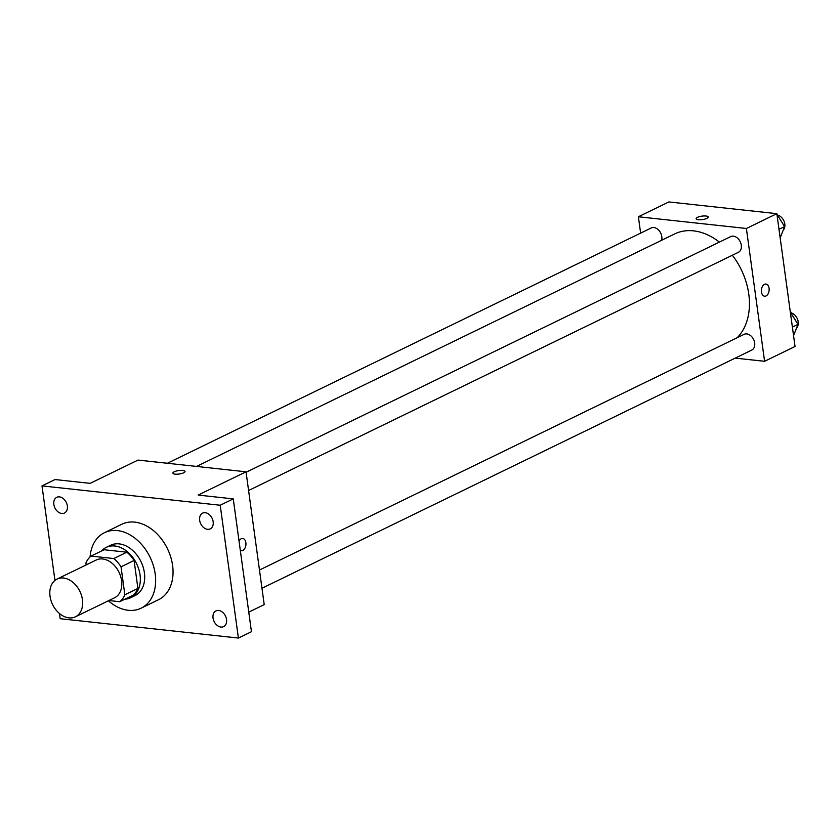 <?xml version="1.0" encoding="UTF-8"?>
<svg xmlns="http://www.w3.org/2000/svg" width="840" height="840" viewBox="0 0 840 840"><rect width="100%" height="100%" fill="white"/><g stroke="black" fill="none" stroke-linecap="round" stroke-linejoin="round"><path stroke-width="1.26" d="M50.032 596.19A20.979 15.152 64.1 0 1 57.057 579.075A20.979 15.152 64.1 0 1 79.863 591.318A20.979 15.152 64.1 0 1 75.411 616.812A20.979 15.152 64.1 0 1 50.032 596.19M57.057 579.075L96.212 560.028A20.979 15.152 64.1 0 1 119.017 572.271A20.979 15.152 64.1 0 1 114.566 597.775L75.411 616.812M108.874 600.537L119.711 601.713A27.079 19.561 64.1 0 0 124.856 594.783L121.034 566.832A27.079 19.561 64.1 0 0 113.799 558.548L91.067 556.08A27.079 19.561 64.1 0 0 85.932 563.021L86.184 564.911M113.799 558.548L126.851 552.206L104.118 549.738L91.067 556.08M126.851 552.206A27.079 19.561 64.1 0 1 134.085 560.48L121.034 566.832M119.711 601.713L132.773 595.371A27.079 19.561 64.1 0 0 137.907 588.441L134.085 560.48M124.908 599.193A27.982 20.202 -115.9 0 0 130.683 597.712A27.982 20.202 -115.9 0 0 138.789 569.236A27.982 20.202 -115.9 0 0 114.807 545.99A27.982 20.202 -115.9 0 0 106.208 547.397A27.982 20.202 -115.9 0 0 101.483 551.019M106.208 547.397L110.565 545.275A27.982 20.202 64.1 0 1 119.154 543.879A27.982 20.202 64.1 0 1 143.147 567.115A27.982 20.202 64.1 0 1 135.03 595.602L130.683 597.712M137.907 588.441L124.856 594.783M90.069 556.93A41.968 30.303 64.1 0 1 104.444 532.697A41.968 30.303 64.1 0 1 150.055 557.183A41.968 30.303 64.1 0 1 141.152 608.181A41.968 30.303 64.1 0 1 108.37 600.789M104.444 532.697L121.853 524.234A41.968 30.303 64.1 0 1 167.454 548.72A41.968 30.303 64.1 0 1 158.55 599.718L141.152 608.181M220.941 627.06A8.747 6.311 64.1 0 1 213.444 619.804A8.747 6.311 64.1 0 1 215.975 610.9A8.747 6.311 64.1 0 1 225.477 616.004A8.747 6.311 64.1 0 1 223.619 626.63A8.747 6.311 64.1 0 1 220.941 627.06M61.74 513.481A8.747 6.311 64.1 0 1 54.243 506.226A8.747 6.311 64.1 0 1 56.784 497.322A8.747 6.311 64.1 0 1 66.276 502.425A8.747 6.311 64.1 0 1 64.428 513.051A8.747 6.311 64.1 0 1 61.74 513.481M207.543 529.316A8.747 6.311 64.1 0 1 200.046 522.049A8.747 6.311 64.1 0 1 202.587 513.145A8.747 6.311 64.1 0 1 212.09 518.249A8.747 6.311 64.1 0 1 210.231 528.875A8.747 6.311 64.1 0 1 207.543 529.316M59.483 613.515L60.197 618.712L238.403 638.053L220.206 505.239L42 485.898L54.947 580.419M248.777 612.129L264.212 604.622L246.026 471.807L138.012 460.079L90.153 483.357L55.052 479.546L42 485.898M238.403 638.053L251.454 631.712L233.258 498.887L220.206 505.239M233.258 498.887L198.156 495.075L246.026 471.807M172.904 473.12A6.122 1.754 172.2 0 1 174.237 471.786A6.122 1.754 172.2 0 1 180.873 470.379A6.122 1.754 172.2 0 1 185.031 471.461A6.122 1.754 172.2 0 1 179.203 474.023A6.122 1.754 172.2 0 1 172.904 473.12A6.122 1.754 172.2 0 1 174.237 471.776A6.122 1.754 172.2 0 1 180.873 470.379A6.122 1.754 172.2 0 1 185.031 471.461M239.053 541.202A6.122 3.853 -83.8 0 1 242.728 538.472A6.122 3.853 -83.8 0 1 245.9 544.981A6.122 3.853 -83.8 0 1 241.406 550.641A6.122 3.853 -83.8 0 1 240.293 550.252M242.718 538.472A6.122 3.853 -83.8 0 1 245.889 544.981A6.122 3.853 -83.8 0 1 241.395 550.641M196.56 466.431L674.688 233.929A61.268 44.247 64.1 0 1 719.397 242.099M732.354 255.245A61.268 44.247 64.1 0 1 737.216 337.701M246.089 472.269L730.716 236.597A8.747 6.311 64.1 0 1 740.219 241.7A8.747 6.311 64.1 0 1 738.36 252.326L248.588 490.497M167.37 463.27L651.221 227.976A8.747 6.311 64.1 0 1 659.159 230.654A8.747 6.311 64.1 0 1 661.563 240.314M259.476 570.024L744.103 334.352A8.747 6.311 64.1 0 1 753.606 339.455A8.747 6.311 64.1 0 1 751.748 350.081L261.975 588.252M735.242 358.113L764.589 361.294L746.393 228.48L638.389 216.762L640.626 233.121M764.589 361.294L795.039 346.49L776.853 213.665L746.393 228.48M776.853 213.665L668.85 201.947L638.389 216.762M696.108 218.694A6.122 1.754 172.2 0 1 697.452 217.35A6.122 1.754 172.2 0 1 704.077 215.943A6.122 1.754 172.2 0 1 708.236 217.035A6.122 1.754 172.2 0 1 702.408 219.597A6.122 1.754 172.2 0 1 696.108 218.694A6.122 1.754 172.2 0 1 697.442 217.35A6.122 1.754 172.2 0 1 704.077 215.953A6.122 1.754 172.2 0 1 708.236 217.035M761.46 291.984A6.122 3.853 -83.8 0 1 765.933 284.046A6.122 3.853 -83.8 0 1 769.104 290.546A6.122 3.853 -83.8 0 1 764.61 296.216A6.122 3.853 -83.8 0 1 761.46 291.984M765.923 284.046A6.122 3.853 -83.8 0 1 769.104 290.546A6.122 3.853 -83.8 0 1 764.61 296.216M793.558 335.664L798 324.356L790.335 312.081M798 324.356L792.383 327.086M790.954 312.144L790.377 312.428M791.438 312.994A8.747 6.311 64.1 0 1 797.591 319.41A8.747 6.311 64.1 0 1 796.835 327.673M780.171 237.909L784.613 226.601L776.937 214.326M784.613 226.601L778.995 229.331M777.557 214.389L776.99 214.672M778.05 215.24A8.747 6.311 64.1 0 1 784.203 221.655A8.747 6.311 64.1 0 1 783.447 229.918"/></g></svg>
